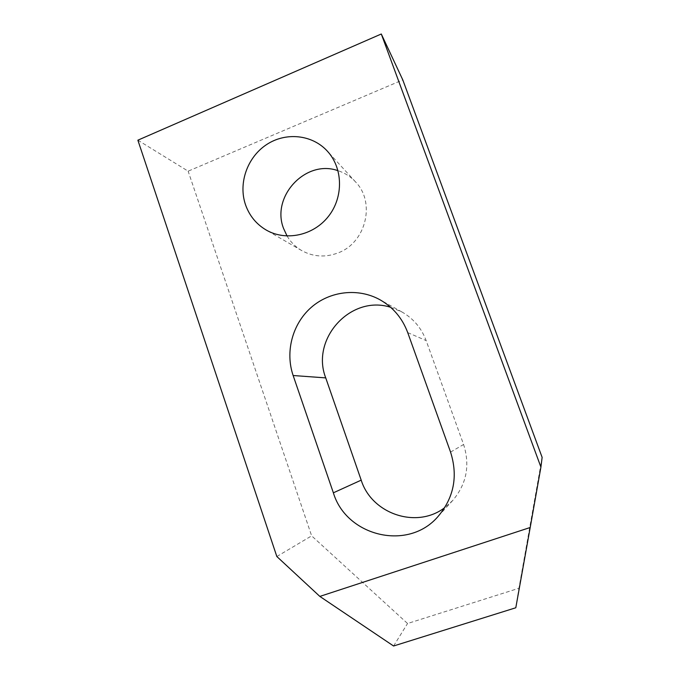 <?xml version="1.0" encoding="UTF-8"?>
<svg xmlns="http://www.w3.org/2000/svg" width="680" height="680" viewBox="0 0 680 680"><rect width="100%" height="100%" fill="white"/><g stroke="black" fill="none" stroke-linecap="round" stroke-linejoin="round"><path stroke-width="0.51" stroke-dasharray="3.4 2.55" d="M137.87 140.191L188.139 171.173L402.789 79.9M390.626 307.292L401.88 311.933C413.338 318.478 421.43 328.032 426.148 340.587L463.59 444.49C470.228 465.392 466.59 484.058 452.685 500.514L444.831 507.543M515.797 607.767L518.925 588.268L407.558 623.509L311.644 535.848L188.139 171.173M542.13 457.377L518.925 588.268M287.07 236.019C290.717 242.139 295.596 246.993 301.699 250.572C313.123 256.861 325.159 257.669 337.815 252.994C365.849 243.066 375.955 202.572 355.529 181.9C350.659 176.638 344.828 172.907 338.045 170.714M393.575 646L407.558 623.509M276.837 556.52L311.644 535.848M407.719 332.605L426.148 340.587M450.551 452.081L463.59 444.49M401.88 311.933L380.001 299.778M452.685 500.514L437.988 516.553M355.529 181.9L327.318 151.105M301.699 250.572L266.05 229.942"/><path stroke-width="1.02" d="M137.87 140.191L381.293 34L402.789 79.9L542.13 457.377L540.914 467.1L530.204 527.493L319.838 596.411L276.837 556.52L137.87 140.191M293.139 375.513C285.03 351.866 292.366 324.037 311.083 307.53C329.774 291.023 358.113 287.623 380.001 299.778C393.091 307.25 402.33 318.189 407.719 332.605L450.551 452.081C458.159 476.153 453.968 497.649 437.988 516.553C408.119 551.48 346.341 536.401 333.37 492.813L293.139 375.513L325.737 377.893C310.42 338.98 350.744 294.414 390.626 307.292M245.54 204.825C238.144 183.506 247.137 157.48 266.373 144.73C285.532 131.861 312.137 134.436 327.318 151.105C343.085 168.113 343.638 197.183 328.457 216.359C313.438 235.662 285.727 241.485 266.05 229.942C256.267 224.111 249.432 215.738 245.54 204.825M381.293 34L540.914 467.1M319.838 596.411L393.575 646L515.797 607.767L530.204 527.493M338.045 170.714C305.83 158.967 270.87 196.545 283.577 228.48L287.07 236.019M444.831 507.543C416.763 529.337 371.679 513.935 361.199 480.148L325.737 377.893M333.37 492.813L361.199 480.148"/></g></svg>
